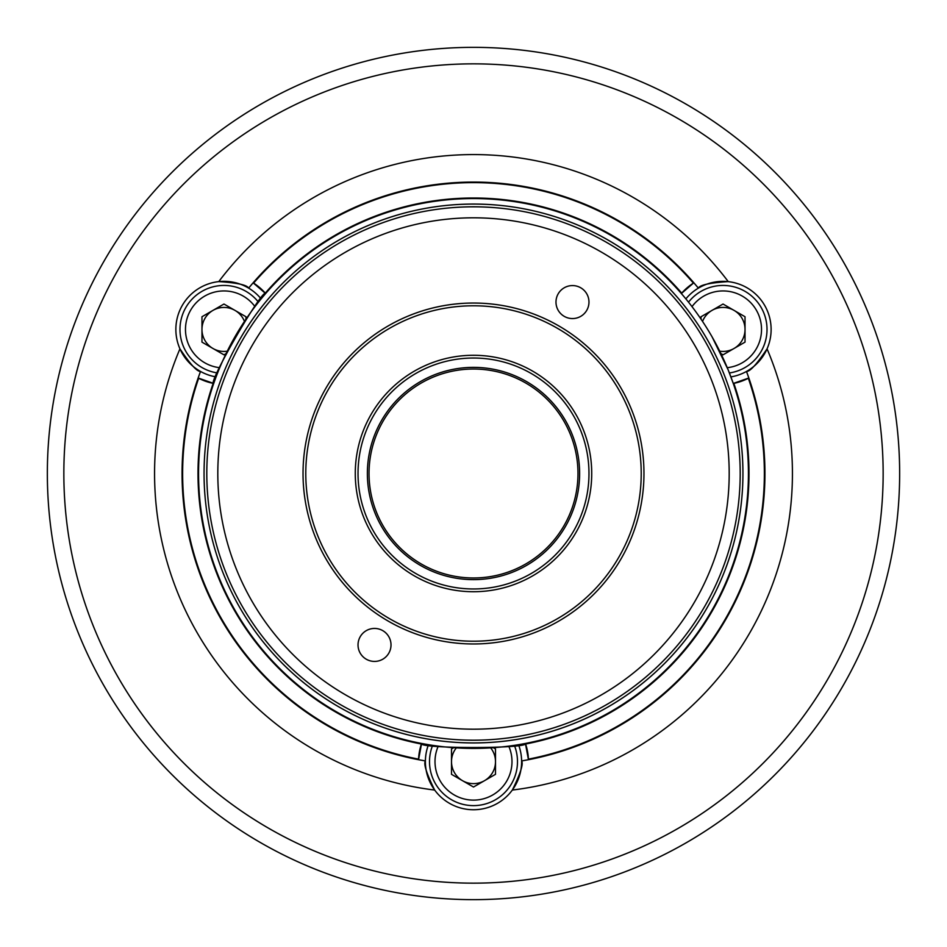 <?xml version="1.0" encoding="UTF-8"?>
<svg xmlns="http://www.w3.org/2000/svg" width="947" height="947" viewBox="0 0 947 947"><rect width="100%" height="100%" fill="white"/><g stroke="black" fill="none" stroke-linecap="round" stroke-linejoin="round"><path stroke-width="1.42" d="M883.149 473.5A409.649 409.649 0 0 0 268.676 118.73A409.649 409.649 0 0 0 268.676 828.27A409.649 409.649 0 0 0 883.149 473.5M246.847 287.107A48.119 48.119 0 0 0 179.942 348.839A48.119 48.119 0 0 0 200.515 371.449C197.023 371.686 190.169 364.145 179.942 348.839A318.926 318.926 0 0 0 434.673 790.058A48.119 48.119 0 0 0 521.608 760.938C523.561 763.838 520.471 773.545 512.327 790.058A318.926 318.926 0 0 0 767.058 348.839A48.119 48.119 0 0 0 685.865 298.885A48.119 48.119 0 0 1 698.365 288.125C699.916 284.976 709.871 282.798 728.231 281.602A318.926 318.926 0 0 0 218.769 281.602C237.093 282.786 247.049 284.964 248.635 288.125L253.121 282.81A291.427 291.427 0 0 1 693.879 282.81L698.365 288.125A291.427 291.427 0 0 0 693.879 282.81A291.427 291.427 0 0 1 698.365 288.125M428.458 744.721A48.119 48.119 0 0 0 434.673 790.058C426.541 773.592 423.451 763.886 425.392 760.938L418.55 759.707A291.427 291.427 0 0 1 200.515 371.449L198.16 377.983L213.726 383.464A54.985 54.985 0 0 1 198.16 377.983M420.302 760.039A291.427 291.427 0 0 1 418.55 759.707L421.593 743.49C417.402 748.828 529.468 748.852 525.407 743.49L528.45 759.707L521.608 760.938A291.427 291.427 0 0 0 526.721 760.027A291.427 291.427 0 0 1 521.608 760.938A48.119 48.119 0 0 0 518.542 744.721M261.135 298.885A48.119 48.119 0 0 0 248.635 288.125A291.427 291.427 0 0 1 253.121 282.81L265.634 293.546C263.112 287.261 207.05 384.293 213.726 383.464M748.26 370.407A48.119 48.119 0 0 0 767.058 348.839C756.866 364.122 750 371.662 746.485 371.449L748.84 377.983A291.427 291.427 0 0 1 528.45 759.707A54.985 54.985 0 0 0 525.407 743.49M693.405 283.106L693.879 282.81A54.985 54.985 0 0 0 681.367 293.546L693.405 283.106A290.871 290.871 0 0 0 253.595 283.106M899.65 473.5A426.15 426.15 0 0 1 260.425 842.558A426.15 426.15 0 0 1 260.425 104.442A426.15 426.15 0 0 1 899.65 473.5M747.846 370.656A48.119 48.119 0 0 1 730.906 376.894A48.119 48.119 0 0 0 746.485 371.449A291.427 291.427 0 0 1 748.84 377.983L733.274 383.464L728.077 369.661L712.132 336.966M746.485 371.449A291.427 291.427 0 0 1 748.84 377.983A54.985 54.985 0 0 1 733.274 383.464A274.938 274.938 0 0 1 235.401 610.969A274.938 274.938 0 0 1 473.5 198.562A274.938 274.938 0 0 1 711.599 610.969M393.55 736.553L400.013 738.435M317.79 700.093L323.377 703.834M392.094 730.338A269.433 269.433 0 0 0 740.649 438.461A269.433 269.433 0 0 0 328.621 246.327A269.433 269.433 0 0 0 329.071 700.958M418.55 759.707A54.985 54.985 0 0 1 421.593 743.49M216.094 376.894A48.119 48.119 0 0 1 200.515 371.449M247.262 287.332A48.119 48.119 0 0 1 248.635 288.125A291.427 291.427 0 0 1 253.121 282.81A54.985 54.985 0 0 1 265.634 293.546M694.932 601.345A255.69 255.69 0 0 0 473.5 217.81A255.69 255.69 0 0 0 252.068 601.345A255.69 255.69 0 0 0 694.932 601.345M580.724 287.781A16.501 16.501 0 0 0 555.984 302.069A16.501 16.501 0 0 0 580.724 316.357A16.501 16.501 0 0 0 580.724 287.781M382.766 630.643A16.501 16.501 0 0 0 358.025 644.931A16.501 16.501 0 0 0 382.766 659.219A16.501 16.501 0 0 0 382.766 630.643M621.125 558.73A170.46 170.46 0 0 1 325.875 558.73A170.46 170.46 0 0 1 473.5 303.04A170.46 170.46 0 0 1 621.125 558.73M618.746 557.357A167.714 167.714 0 0 1 328.254 557.357A167.714 167.714 0 0 1 473.5 305.786A167.714 167.714 0 0 1 618.746 557.357M575.883 532.616A118.221 118.221 0 0 1 371.117 532.616A118.221 118.221 0 0 1 473.5 355.279A118.221 118.221 0 0 1 575.883 532.616M706.841 608.223A269.433 269.433 0 0 0 473.5 204.067A269.433 269.433 0 0 0 240.159 608.223A269.433 269.433 0 0 0 706.841 608.223M704.461 606.849A266.687 266.687 0 0 1 242.539 606.849A266.687 266.687 0 0 1 473.5 206.813A266.687 266.687 0 0 1 704.461 606.849M387.643 728.894A269.433 269.433 0 0 0 742.85 480.165A269.433 269.433 0 0 1 387.643 728.894M588.975 473.5A115.475 115.475 0 0 1 415.769 573.503A115.475 115.475 0 0 1 415.769 373.497A115.475 115.475 0 0 1 588.975 473.5M577.978 473.5A104.478 104.478 0 0 0 421.261 383.026A104.478 104.478 0 0 0 421.261 563.974A104.478 104.478 0 0 0 577.978 473.5M579.623 473.5A106.123 106.123 0 0 1 420.432 565.406A106.123 106.123 0 0 1 420.432 381.594A106.123 106.123 0 0 1 579.623 473.5M396.414 737.405L393.621 736.577M323.318 703.799L320.891 702.189M490.676 747.893A21.994 21.994 0 0 1 462.503 780.683A21.994 21.994 0 0 1 456.324 747.893M453.613 747.716L451.506 748.935L451.506 774.326L473.5 787.028L495.494 774.326L495.494 748.935L493.387 747.716M438.248 746.165A38.496 38.496 0 0 0 473.5 800.12A38.496 38.496 0 0 0 508.752 746.165M514.375 745.384A43.988 43.988 0 0 1 473.5 805.625A43.988 43.988 0 0 1 432.625 745.384M702.544 321.424A21.994 21.994 0 0 1 745.029 329.438A21.994 21.994 0 0 1 719.72 351.183M720.916 353.61L723.034 354.829L745.029 342.127L745.029 316.736L723.034 304.034L701.04 316.736L701.04 319.175M727.26 367.696A38.496 38.496 0 0 0 756.369 310.19A38.496 38.496 0 0 0 692.008 306.639M688.516 302.164A43.988 43.988 0 0 1 761.128 307.444A43.988 43.988 0 0 1 729.391 372.964M227.28 351.183A21.994 21.994 0 0 1 212.968 310.391A21.994 21.994 0 0 1 244.456 321.424M245.96 319.175L245.96 316.736L223.965 304.034L201.971 316.736L201.971 342.127L223.965 354.829L226.084 353.61M254.992 306.639A38.496 38.496 0 0 0 190.631 310.19A38.496 38.496 0 0 0 219.74 367.696M217.609 372.964A43.988 43.988 0 0 1 185.872 307.444A43.988 43.988 0 0 1 258.484 302.164M418.574 759.139A290.871 290.871 0 0 1 198.669 378.255M421.403 744.022A275.494 275.494 0 0 1 213.17 383.346M253.121 282.81A291.427 291.427 0 0 1 693.879 282.81M748.84 377.983A291.427 291.427 0 0 1 528.45 759.707M265.267 293.12A275.494 275.494 0 0 1 681.733 293.12M748.331 378.255A290.871 290.871 0 0 1 528.426 759.139M733.83 383.346A275.494 275.494 0 0 1 525.597 744.022"/></g></svg>
